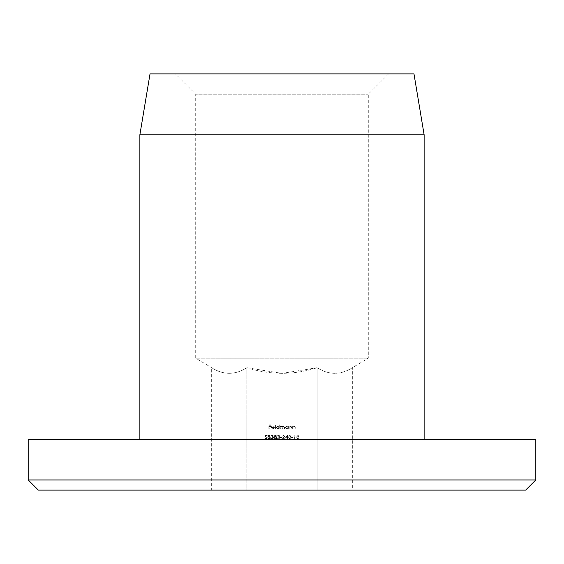<?xml version="1.0" encoding="UTF-8"?>
<svg xmlns="http://www.w3.org/2000/svg" width="564" height="564" viewBox="0 0 564 564"><rect width="100%" height="100%" fill="white"/><g stroke="black" fill="none" stroke-linecap="round" stroke-linejoin="round"><path stroke-width="0.42" stroke-dasharray="2.82 2.11" d="M294.027 435.429L295.014 435.013L295.014 439.074L294.648 439.074L294.648 435.429L294.027 435.429L295.014 435.013L295.014 439.074L294.648 439.074L294.648 435.429L294.027 435.429M289.762 439.18L288.401 437.044L289.762 434.907L291.165 437.044L289.762 439.18L288.401 437.044L289.762 434.907L291.165 437.044L289.762 439.18M283.621 435.323L282.31 436.261L283.636 434.907L284.862 436.113L283.022 438.658L284.919 438.658L284.919 439.074L282.155 439.074L284.496 436.148L283.621 435.323L282.31 436.261L283.636 434.907L284.862 436.113L283.022 438.658L284.919 438.658L284.919 439.074L282.155 439.074L284.496 436.148L283.621 435.323M278.531 435.323L277.312 435.951L278.524 434.907L279.709 435.965L279.236 436.797L279.92 437.868L278.51 439.18L277.157 437.981L278.517 438.764L279.554 437.904L278.306 437.044L279.342 435.965L278.531 435.323L277.312 435.951L278.524 434.907L279.709 435.965L279.236 436.797L279.92 437.868L278.51 439.18L277.157 437.981L278.517 438.764L279.554 437.904L278.306 437.044L279.342 435.965L278.531 435.323M272.278 435.323L271.065 435.951L272.278 434.907L273.462 435.965L272.99 436.797L273.667 437.868L272.264 439.18L270.91 437.981L272.271 438.764L273.307 437.904L272.059 437.044L273.096 435.965L272.278 435.323L271.065 435.951L272.278 434.907L273.462 435.965L272.99 436.797L273.667 437.868L272.264 439.18L270.91 437.981L272.271 438.764L273.307 437.904L272.059 437.044L273.096 435.965L272.278 435.323M265.545 435.013L267.216 435.013L267.216 435.429L265.834 435.429L265.616 436.501L267.371 437.749L265.954 439.18L264.713 438.031L265.975 438.764L267.005 437.734L266.025 436.832L265.129 437.044L265.545 435.013L267.216 435.013L267.216 435.429L265.834 435.429L265.616 436.501L267.371 437.749L265.954 439.18L264.713 438.031L265.975 438.764L267.005 437.734L266.025 436.832L265.129 437.044L265.545 435.013M289.212 428.922L289.212 425.954L289.572 426.49L290.707 425.905L291.814 427.406L291.814 428.922L291.447 428.922L291.405 426.849L290.643 426.264L289.628 427.054L289.212 428.922L289.212 425.954L289.572 426.49L290.707 425.905L291.814 427.406L291.814 428.922L291.447 428.922L291.405 426.849L290.643 426.264L289.628 427.054L289.212 428.922M280.096 428.922L280.096 425.954L280.463 426.469L281.485 425.905L282.43 426.617L283.523 425.905L284.524 427.315L284.524 428.922L284.157 428.922L284.157 427.315L283.459 426.264L282.127 428.922L282.127 427.413L281.422 426.264L280.096 428.922L280.096 425.954L280.463 426.469L281.485 425.905L282.43 426.617L283.523 425.905L284.524 427.315L284.524 428.922L284.157 428.922L284.157 427.315L283.459 426.264L282.127 428.922L282.127 427.413L281.422 426.264L280.096 428.922M275.049 428.922L275.049 424.755L275.415 424.755L275.415 428.922L275.049 428.922L275.049 424.755L275.415 424.755L275.415 428.922L275.049 428.922M268.852 428.922L268.852 424.861L270.833 424.861L270.833 425.277L269.218 425.277L269.218 426.525L270.833 426.525L270.833 426.941L269.218 426.941L269.218 428.922L268.852 428.922L268.852 424.861L270.833 424.861L270.833 425.277L269.218 425.277L269.218 426.525L270.833 426.525L270.833 426.941L269.218 426.941L269.218 428.922L268.852 428.922M175.404 73.884L388.596 73.884L175.404 73.884L195.708 94.188L368.292 94.188L195.708 94.188L195.708 358.14L368.292 358.14L195.708 358.14L211.662 367.728C223.351 375.159 235.075 375.159 246.835 367.728L282 373.389L317.165 367.728L317.165 490.116L246.835 490.116L352.338 490.116L317.165 490.116L317.165 367.728C293.781 375.159 270.339 375.159 246.835 367.728L246.835 490.116L211.662 490.116L246.835 490.116L246.835 367.728C235.146 375.159 223.422 375.159 211.662 367.728L211.662 490.116M272.8 428.612L274.217 428.154L272.849 428.971L271.354 427.449L271.693 426.454L272.856 425.905L274.048 426.49L274.372 427.519L271.721 427.519L272.8 428.612L274.217 428.154L272.849 428.971L271.354 427.449L271.693 426.454L272.856 425.905L274.048 426.49L274.372 427.519L271.721 427.519L272.8 428.612M278.905 424.755L279.265 424.755L279.265 428.922L278.905 428.407L277.692 428.971L276.141 427.427L277.699 425.905L278.905 426.532L279.265 424.755L279.265 428.922L278.905 428.407L277.692 428.971L276.141 427.427L277.699 425.905L278.905 426.532L278.905 424.755M288.014 425.954L288.38 425.954L288.38 428.922L288.014 428.407L286.801 428.971L285.257 427.427L286.815 425.905L288.014 426.504L288.38 425.954L288.38 428.922L288.014 428.407L286.801 428.971L285.257 427.427L286.815 425.905L288.014 426.504L288.014 425.954M292.646 428.922L292.646 425.954L293.012 426.49L294.14 425.905L295.247 427.406L295.247 428.922L294.887 428.922L294.845 426.849L294.077 426.264L293.068 427.054L293.012 428.922L292.646 428.922L292.646 425.954L293.012 426.49L294.14 425.905L295.247 427.406L295.247 428.922L294.887 428.922L294.845 426.849L294.077 426.264L293.068 427.054L293.012 428.922L292.646 428.922M270.339 435.965L269.761 436.811L270.544 437.89L270.241 438.736L269.162 439.18L267.787 437.925L268.591 436.811L267.999 435.951L269.183 434.907L270.339 435.965L269.761 436.811L270.544 437.89L270.241 438.736L269.162 439.18L267.787 437.925L268.591 436.811L267.999 435.951L269.183 434.907L270.339 435.965M276.586 435.965L276.007 436.811L276.797 437.89L276.487 438.736L275.408 439.18L274.034 437.925L274.837 436.811L274.245 435.951L275.436 434.907L276.586 435.965L276.007 436.811L276.797 437.89L276.487 438.736L275.408 439.18L274.034 437.925L274.837 436.811L274.245 435.951L275.436 434.907L276.586 435.965M280.28 437.72L280.28 437.304L281.845 437.304L281.845 437.72L280.28 437.72L280.28 437.304L281.845 437.304L281.845 437.72L280.28 437.72M285.278 438.136L287.569 434.907L287.569 437.72L288.042 437.72L287.569 439.074L287.203 438.136L285.278 438.136L287.569 434.907L287.569 437.72L288.042 437.72L287.569 439.074L287.203 438.136L285.278 438.136M291.525 437.72L291.525 437.304L293.09 437.304L293.09 437.72L291.525 437.72L291.525 437.304L293.09 437.304L293.09 437.72L291.525 437.72M297.884 439.18L296.523 437.044L297.884 434.907L299.287 437.044L297.884 439.18L296.523 437.044L297.884 434.907L299.287 437.044L297.884 439.18M38.352 490.116L525.648 490.116M535.8 479.964L28.2 479.964M535.8 439.356L28.2 439.356M282 439.356L424.128 439.356L282 439.356M139.872 134.796L424.128 134.796M413.976 73.884L150.024 73.884M388.596 73.884L368.292 94.188L368.292 358.14L352.338 367.728C340.649 375.159 328.925 375.159 317.165 367.728C328.854 375.159 340.578 375.159 352.338 367.728L352.338 490.116M271.756 427.152L274.005 427.152L272.877 426.264L271.756 427.152L274.005 427.152L272.877 426.264L271.756 427.152M277.707 428.612L278.905 427.441L277.707 426.264L276.508 427.434L277.707 428.612L278.905 427.441L277.707 426.264L276.508 427.434L277.707 428.612M286.815 428.612L288.014 427.441L286.815 426.264L285.617 427.434L286.815 428.612L288.014 427.441L286.815 426.264L285.617 427.434L286.815 428.612M269.162 438.764L270.184 437.897L269.19 437.044L268.154 437.939L269.162 438.764L270.184 437.897L269.19 437.044L268.154 437.939L269.162 438.764M269.183 436.628L269.973 435.951L269.162 435.323L268.358 435.958L269.183 436.628L269.973 435.951L269.162 435.323L268.358 435.958L269.183 436.628M275.415 438.764L276.43 437.897L275.436 437.044L274.4 437.939L275.415 438.764L276.43 437.897L275.436 437.044L274.4 437.939L275.415 438.764M275.429 436.628L276.219 435.951L275.415 435.323L274.605 435.958L275.429 436.628L276.219 435.951L275.415 435.323L274.605 435.958L275.429 436.628M285.997 437.72L287.203 437.72L287.203 435.958L285.997 437.72L287.203 437.72L287.203 435.958L285.997 437.72M290.798 437.044L289.776 435.323L288.768 437.044L289.776 438.764L290.643 438.066L290.798 437.044L289.776 435.323L288.768 437.044L289.776 438.764L290.643 438.066L290.798 437.044M298.92 437.044L297.898 435.323L296.89 437.044L297.898 438.764L298.765 438.066L298.92 437.044L297.898 435.323L296.89 437.044L297.898 438.764L298.765 438.066L298.92 437.044"/><path stroke-width="0.85" d="M535.8 479.964L525.648 490.116L38.352 490.116L28.2 479.964L535.8 479.964L535.8 439.356L28.2 439.356L28.2 479.964M424.128 439.356L424.128 134.796L139.872 134.796L139.872 439.356M139.872 134.796L150.024 73.884L413.976 73.884L424.128 134.796"/></g></svg>
